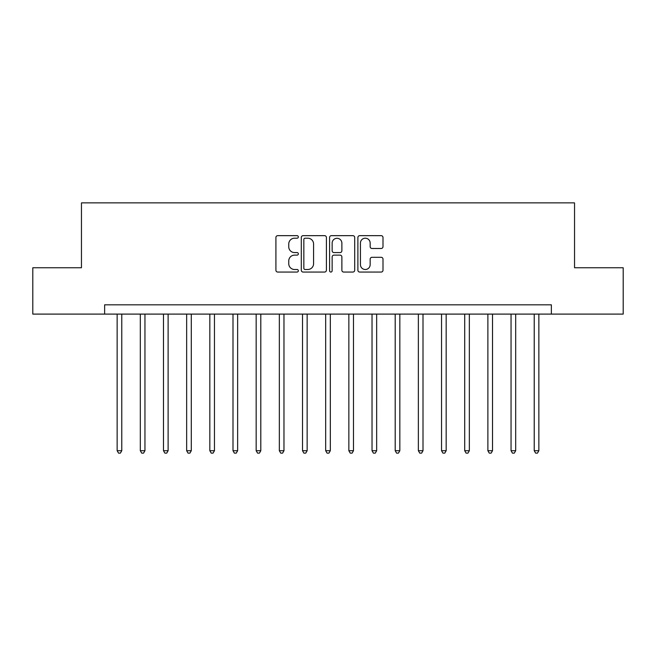 <?xml version="1.0" encoding="UTF-8"?>
<svg xmlns="http://www.w3.org/2000/svg" width="656" height="656" viewBox="0 0 656 656"><rect width="100%" height="100%" fill="white"/><g stroke="black" fill="none" stroke-linecap="round" stroke-linejoin="round"><path stroke-width="0.98" d="M298.341 236.931A1.271 1.271 0 0 0 297.07 235.66L277.734 235.66A1.82 1.82 0 0 0 275.914 237.48L275.914 270.231A1.82 1.82 0 0 0 277.734 272.051L297.07 272.051A1.271 1.271 0 0 0 298.341 270.772A1.271 1.271 0 0 0 297.07 269.501L294.569 269.501A5.822 5.822 0 0 1 288.747 263.679L288.747 260.949A5.822 5.822 0 0 1 294.569 255.127L297.07 255.127A1.271 1.271 0 0 0 298.341 253.856A1.271 1.271 0 0 0 297.07 252.576L294.569 252.576A5.822 5.822 0 0 1 288.747 246.754L288.747 244.024A5.822 5.822 0 0 1 294.569 238.202L297.07 238.202A1.271 1.271 0 0 0 298.341 236.931M381.177 248.485A1.82 1.82 0 0 0 382.997 246.664L382.997 237.48A1.82 1.82 0 0 0 381.177 235.66L359.701 235.66A1.82 1.82 0 0 0 357.889 237.48L357.889 270.231A1.82 1.82 0 0 0 359.701 272.051L381.177 272.051A1.82 1.82 0 0 0 382.997 270.231L382.997 259.128A1.82 1.82 0 0 0 381.177 257.308L371.985 257.308A1.82 1.82 0 0 0 370.164 259.128L370.164 264.63A4.871 4.871 0 0 1 365.302 269.501A4.871 4.871 0 0 1 360.431 264.63L360.431 243.073A4.871 4.871 0 0 1 365.302 238.202A4.871 4.871 0 0 1 370.164 243.073L370.164 246.664A1.82 1.82 0 0 0 371.985 248.485L381.177 248.485M104.632 314.101L32.8 314.101L32.8 267.755L81.459 267.755L81.459 202.876L574.541 202.876L574.541 267.755L623.2 267.755L623.2 314.101L551.368 314.101L551.368 304.827L104.632 304.827L104.632 314.101L551.368 314.101M326.409 237.48A1.82 1.82 0 0 0 324.589 235.66L303.121 235.66A1.82 1.82 0 0 0 301.301 237.48L301.301 270.231A1.82 1.82 0 0 0 303.121 272.051L324.589 272.051A1.82 1.82 0 0 0 326.409 270.231L326.409 237.48M331.411 235.66L352.879 235.66A1.82 1.82 0 0 1 354.699 237.48L354.699 270.231A1.82 1.82 0 0 1 352.879 272.051L343.695 272.051A1.82 1.82 0 0 1 341.874 270.231L341.874 256.947A1.82 1.82 0 0 0 340.054 255.127L333.961 255.127A1.82 1.82 0 0 0 332.141 256.947L332.141 270.772A1.271 1.271 0 0 1 330.862 272.051A1.271 1.271 0 0 1 329.591 270.772L329.591 237.48A1.82 1.82 0 0 1 331.411 235.66M305.122 238.202A1.271 1.271 0 0 0 303.843 239.481L303.843 268.23A1.271 1.271 0 0 0 305.122 269.501L307.754 269.501A5.822 5.822 0 0 0 313.584 263.679L313.584 244.024A5.822 5.822 0 0 0 307.754 238.202L305.122 238.202M341.874 243.163A4.871 4.871 0 0 0 337.004 238.292A4.871 4.871 0 0 0 332.141 243.163L332.141 250.756A1.82 1.82 0 0 0 333.961 252.576L340.054 252.576A1.82 1.82 0 0 0 341.874 250.756L341.874 243.163M117.145 314.101L117.145 450.713L121.778 450.713L121.778 314.101M121.778 450.713L120.384 453.124L118.531 453.124L117.145 450.713M140.31 314.101L140.31 450.713L144.951 450.713L144.951 314.101M144.951 450.713L143.557 453.124L141.704 453.124L140.31 450.713M163.483 314.101L163.483 450.713L168.116 450.713L168.116 314.101M168.116 450.713L166.731 453.124L164.877 453.124L163.483 450.713M186.657 314.101L186.657 450.713L191.29 450.713L191.29 314.101M191.29 450.713L189.904 453.124L188.042 453.124L186.657 450.713M209.83 314.101L209.83 450.713L214.463 450.713L214.463 314.101M214.463 450.713L213.069 453.124L211.216 453.124L209.83 450.713M232.995 314.101L232.995 450.713L237.636 450.713L237.636 314.101M237.636 450.713L236.242 453.124L234.389 453.124L232.995 450.713M256.168 314.101L256.168 450.713L260.801 450.713L260.801 314.101M260.801 450.713L259.415 453.124L257.562 453.124L256.168 450.713M279.341 314.101L279.341 450.713L283.974 450.713L283.974 314.101M283.974 450.713L282.588 453.124L280.727 453.124L279.341 450.713M302.514 314.101L302.514 450.713L307.147 450.713L307.147 314.101M307.147 450.713L305.753 453.124L303.9 453.124L302.514 450.713M325.679 314.101L325.679 450.713L330.321 450.713L330.321 314.101M330.321 450.713L328.927 453.124L327.073 453.124L325.679 450.713M348.853 314.101L348.853 450.713L353.486 450.713L353.486 314.101M353.486 450.713L352.1 453.124L350.247 453.124L348.853 450.713M372.026 314.101L372.026 450.713L376.659 450.713L376.659 314.101M376.659 450.713L375.273 453.124L373.412 453.124L372.026 450.713M395.199 314.101L395.199 450.713L399.832 450.713L399.832 314.101M399.832 450.713L398.438 453.124L396.585 453.124L395.199 450.713M418.364 314.101L418.364 450.713L423.005 450.713L423.005 314.101M423.005 450.713L421.611 453.124L419.758 453.124L418.364 450.713M441.537 314.101L441.537 450.713L446.17 450.713L446.17 314.101M446.17 450.713L444.784 453.124L442.931 453.124L441.537 450.713M464.71 314.101L464.71 450.713L469.343 450.713L469.343 314.101M469.343 450.713L467.958 453.124L466.096 453.124L464.71 450.713M487.884 314.101L487.884 450.713L492.517 450.713L492.517 314.101M492.517 450.713L491.123 453.124L489.269 453.124L487.884 450.713M511.049 314.101L511.049 450.713L515.69 450.713L515.69 314.101M515.69 450.713L514.296 453.124L512.443 453.124L511.049 450.713M534.222 314.101L534.222 450.713L538.855 450.713L538.855 314.101M538.855 450.713L537.469 453.124L535.616 453.124L534.222 450.713"/></g></svg>

